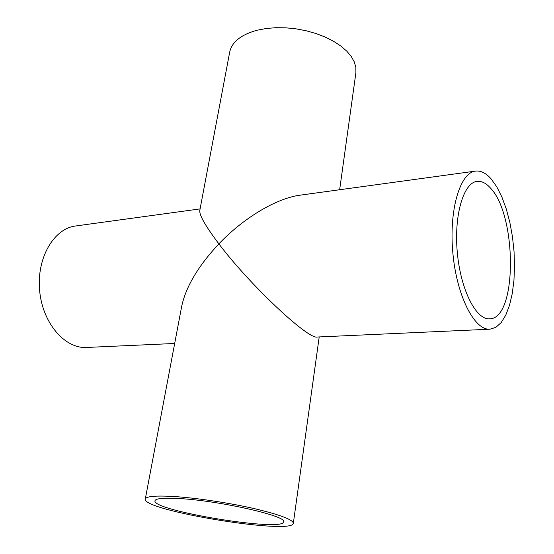 <?xml version="1.0" encoding="UTF-8"?>
<svg xmlns="http://www.w3.org/2000/svg" width="554" height="554" viewBox="0 0 554 554"><rect width="100%" height="100%" fill="white"/><g stroke="black" fill="none" stroke-linecap="round" stroke-linejoin="round"><path stroke-width="0.83" d="M490.359 187.951C517.124 215.125 517.367 319.09 489.584 318.813C476.08 320.032 460.616 289.804 457.299 252.451C453.823 215.111 463.58 182.598 477.077 181.387C481.565 180.888 485.99 183.076 490.359 187.951M179.752 498.579C163.942 497.672 155.681 498.406 154.961 500.774C151.761 510.733 283.475 532.297 283.62 521.84C287.796 516.252 220.097 500.754 179.752 498.579M491.114 178.894C486.01 173.09 480.817 170.493 475.54 171.096C460.111 172.536 448.83 209.807 452.84 252.853C456.662 295.919 474.487 330.565 489.923 329.208L495.83 327.379L501.176 322.587L505.788 315.108L509.514 305.302L512.256 293.578L513.946 280.379L514.541 266.183L514.036 251.468L512.457 236.71L509.846 222.396L506.287 209.003L501.889 197.002L496.779 186.83L491.114 178.894M317.359 337.019C308.349 340.004 248.884 283.883 218.885 243.864C243.677 217.757 276.751 198.124 300.33 195.14L475.54 171.096M173.492 496.481C155.487 495.477 146.09 496.329 145.293 499.029C141.9 510.559 292.879 535.282 293.336 523.274C292.872 519.534 279.514 514.569 253.261 508.378C228.033 502.672 195.562 497.838 173.492 496.481M339.65 189.745L355.897 72.719L355.869 67.415L354.318 61.951L351.25 56.46L346.7 51.086L340.752 45.975L333.543 41.259L325.24 37.076L316.064 33.552L306.251 30.782L296.071 28.85L285.802 27.818L275.74 27.7L266.149 28.503L257.285 30.186C241.08 34.639 231.891 41.931 229.709 52.055L199.807 210.395C199.135 214.98 205.492 226.136 218.885 243.864C198.103 266.135 185.68 287.097 181.615 306.736L145.293 499.029M200.091 208.9L75.545 225.99C53.883 228.525 36.529 257.977 39.618 290.497C42.45 323.037 64.839 348.875 86.604 347.455L174.676 343.473M489.937 329.208L317.352 337.019M319.208 336.929L293.336 523.274"/></g></svg>
